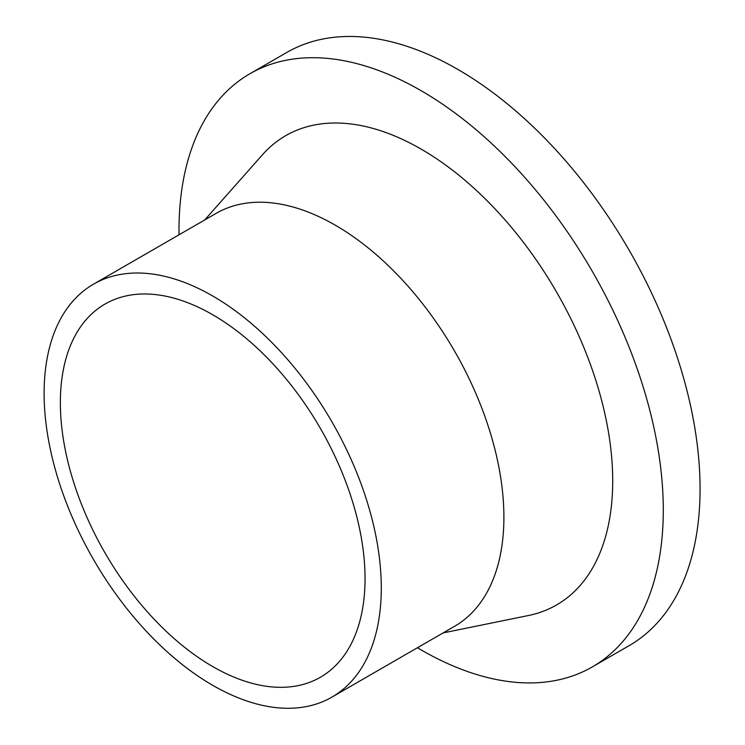 <?xml version="1.0" encoding="UTF-8"?>
<svg xmlns="http://www.w3.org/2000/svg" width="745" height="745" viewBox="0 0 745 745"><rect width="100%" height="100%" fill="white"/><g stroke="black" fill="none" stroke-linecap="round" stroke-linejoin="round"><path stroke-width="1.12" d="M417.433 647.759A342.449 197.714 -120 0 0 421.139 649.929A342.449 197.714 -120 0 0 592.359 666.887L629.143 645.654A342.449 197.714 -120 0 0 629.143 250.218A342.449 197.714 -120 0 0 286.695 52.504L249.91 73.746A342.449 197.714 -120 0 0 179.014 234.805M592.359 666.887A342.449 197.714 -120 0 0 592.368 271.459A342.449 197.714 -120 0 0 249.91 73.746M212.707 666.561A215.445 124.387 -120 0 0 320.424 677.233A215.445 124.387 -120 0 0 320.424 428.459A215.445 124.387 -120 0 0 104.98 304.072A215.445 124.387 -120 0 0 71.958 476.716A215.445 124.387 -120 0 0 212.707 666.561M212.707 685.316A238.419 137.648 -120 0 0 331.907 697.124A238.419 137.648 -120 0 0 331.916 421.828A238.419 137.648 -120 0 0 93.498 284.18A238.419 137.648 -120 0 0 56.946 475.226A238.419 137.648 -120 0 0 212.707 685.316M331.907 697.124L454.515 626.34A238.419 137.648 -120 0 0 454.524 351.044A238.419 137.648 -120 0 0 216.106 213.387L93.498 284.18M443.126 632.915L528.494 615.51A270.929 156.422 -120 0 0 556.599 292.105A270.929 156.422 -120 0 0 262.473 154.746L204.707 219.971"/></g></svg>
